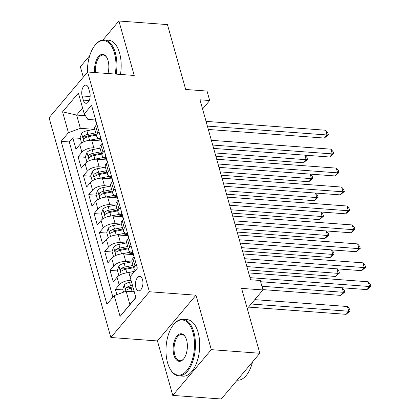 <?xml version="1.0" encoding="UTF-8"?>
<svg xmlns="http://www.w3.org/2000/svg" width="420" height="420" viewBox="0 0 420 420"><rect width="100%" height="100%" fill="white"/><g stroke="black" fill="none" stroke-linecap="round" stroke-linejoin="round"><path stroke-width="0.63" d="M142.527 279.683A7.256 3.717 -85.8 0 0 139.729 276.407A7.256 3.717 -85.8 0 0 136.148 280.072A7.256 3.717 -85.8 0 0 135.859 287.595A7.256 3.717 -85.8 0 0 138.658 290.871A7.256 3.717 -85.8 0 0 142.238 287.207A7.256 3.717 -85.8 0 0 142.527 279.683M172.751 395.404L221.282 399L259.828 353.257L211.291 349.661L195.983 295.197L149.389 291.748L110.849 337.491L157.442 340.945L172.751 395.404L211.291 349.661M149.389 291.748L87.623 72.009L49.082 117.752L110.849 337.491M89.743 55.619L80.367 66.743L83.291 77.149M87.623 72.009L134.216 75.458L118.907 21L102.937 39.958M118.907 21L167.444 24.596L185.682 89.476L207.034 91.056L209.696 100.527L199.994 99.808L250.577 279.767L260.279 280.487L262.946 289.957L241.589 288.377L259.828 353.257M101.278 140.999L91.702 140.291A9.067 4.499 164.3 0 0 79.774 144.664L75.968 149.173L72.776 137.807L80.278 138.364M99.603 139.797L100.968 139.897M99.535 148.291L93.833 147.872A9.067 4.499 164.3 0 0 81.9 152.24L78.099 156.755L85.601 157.306M104.927 158.739L106.292 158.839M78.099 156.755L81.296 168.116L85.097 163.606A9.067 4.499 164.3 0 1 97.031 159.233L106.601 159.947M111.925 178.889L102.354 178.18A9.067 4.499 164.3 0 0 90.421 182.548L86.62 187.063L83.422 175.697L90.925 176.253M110.25 177.681L111.615 177.786M117.254 197.831L107.677 197.122A9.067 4.499 164.3 0 0 95.744 201.49L91.943 206.005L88.746 194.639L96.248 195.195M115.573 196.623L116.939 196.728M122.577 216.773L113.001 216.064A9.067 4.499 164.3 0 0 101.068 220.432L97.267 224.947L94.075 213.581L101.572 214.137M120.897 215.57L122.267 215.67M127.901 235.715L118.325 235.006A9.067 4.499 164.3 0 0 106.397 239.379L102.59 243.889L99.398 232.523L106.901 233.079M126.226 234.512L127.591 234.612M133.224 254.657L123.653 253.948A9.067 4.499 164.3 0 0 111.72 258.321L107.919 262.831L104.722 251.465L112.224 252.021M131.549 253.454L132.914 253.554M133.088 273.194L128.977 272.89A9.067 4.499 164.3 0 0 117.044 277.263L113.242 281.773L110.045 270.412L117.548 270.963M82.131 95.96L83.302 100.128A7.025 3.602 -85.8 0 0 86.011 103.299A7.025 3.602 -85.8 0 0 89.481 99.75A7.025 3.602 -85.8 0 0 89.759 92.463L88.589 88.295A7.025 3.602 -85.8 0 0 85.88 85.118A7.025 3.602 -85.8 0 0 82.409 88.673A7.025 3.602 -85.8 0 0 82.131 95.96L90.121 96.553M85.439 115.715L76.629 115.064L80.357 128.321L68.423 132.694L61.131 141.346L106.922 304.253L114.214 295.601L120.073 316.439L135.907 297.644L130.048 276.806L137.34 268.154L91.549 105.247L84.257 113.899L87.854 119.422L95.366 119.978M68.423 132.694L62.564 111.857L78.398 93.061L84.257 113.899M131.481 261.949L125.78 261.529L123.653 253.948M126.158 243.007L120.456 242.582L118.325 235.006M120.834 224.065L115.133 223.64L113.001 216.064M115.511 205.118L109.809 204.697L107.677 197.122M110.182 186.175L104.48 185.756L102.354 178.18M104.858 167.234L99.157 166.814L97.031 159.233M72.776 137.807L69.284 141.95L112.912 297.15M131.077 280.466A9.067 4.499 -15.7 0 0 119.175 284.839L115.374 289.354L116.855 294.635M110.045 270.412L113.846 265.897A9.067 4.499 -15.7 0 1 125.78 261.529M104.722 251.465L108.523 246.955A9.067 4.499 -15.7 0 1 120.456 242.582M99.398 232.523L103.199 228.013A9.067 4.499 -15.7 0 1 115.133 223.64M94.075 213.581L97.876 209.066A9.067 4.499 -15.7 0 1 109.809 204.697M88.746 194.639L92.552 190.124A9.067 4.499 -15.7 0 1 104.48 185.756M83.422 175.697L87.224 171.181A9.067 4.499 -15.7 0 1 99.157 166.814M99.041 131.896L97.734 133.445A9.067 4.499 164.3 0 0 96.773 136.474A9.067 4.499 164.3 0 0 100.684 138.899M96.91 124.32L95.603 125.869A9.067 4.499 164.3 0 0 94.642 128.898L96.773 136.474M102.233 143.262L100.931 144.811A9.067 4.499 164.3 0 0 99.965 147.84L102.097 155.416A9.067 4.499 -15.7 0 1 103.058 152.392L104.365 150.843M107.557 162.204L106.255 163.753A9.067 4.499 164.3 0 0 105.289 166.782L107.42 174.363A9.067 4.499 -15.7 0 1 108.381 171.334L109.688 169.785M112.886 181.151L111.578 182.7A9.067 4.499 164.3 0 0 110.617 185.729L112.744 193.305A9.067 4.499 -15.7 0 1 113.71 190.276L115.012 188.727M118.209 200.093L116.902 201.642A9.067 4.499 164.3 0 0 115.941 204.671L118.073 212.247A9.067 4.499 -15.7 0 1 119.033 209.218L120.335 207.669M123.533 219.035L122.225 220.584A9.067 4.499 164.3 0 0 121.264 223.613L123.396 231.189A9.067 4.499 -15.7 0 1 124.357 228.16L125.664 226.611M128.856 237.977L127.554 239.526A9.067 4.499 164.3 0 0 126.588 242.555L128.72 250.131A9.067 4.499 -15.7 0 1 129.68 247.102L130.988 245.553M134.18 256.919L132.877 258.468A9.067 4.499 164.3 0 0 131.911 261.497L134.043 269.073A9.067 4.499 -15.7 0 1 135.009 266.049L136.311 264.5M94.211 129.35L80.357 128.321M247.265 308.569L262.946 289.957M202.571 108.99L209.696 100.527M82.593 107.982L76.629 115.064L62.564 111.857M134.269 291.832L126.147 291.233L129.875 304.49L135.839 297.413M69.284 141.95L61.131 141.346M115.374 289.354L122.871 289.91M106.013 157.841A9.067 4.499 -15.7 0 1 102.097 155.416M111.337 176.788A9.067 4.499 -15.7 0 1 107.42 174.363M116.66 195.731A9.067 4.499 -15.7 0 1 112.744 193.305M121.984 214.672A9.067 4.499 -15.7 0 1 118.073 212.247M127.307 233.615A9.067 4.499 -15.7 0 1 123.396 231.189M132.636 252.556A9.067 4.499 -15.7 0 1 128.72 250.131M114.214 295.601L126.147 291.233M135.272 270.611A9.067 4.499 -15.7 0 1 134.043 269.073M120.073 316.439L129.875 304.49M195.983 295.197L157.442 340.945M95.078 117.805A6.006 2.982 164.3 0 0 95.036 118.797L96.049 122.393A6.006 2.982 164.3 0 0 96.6 123.218M208.325 129.465L324.377 138.059L326.981 134.972L207.386 126.11M325.647 130.237L327.789 132.767L328.319 134.662L326.981 134.972L325.647 130.237L206.052 121.375M96.091 121.401A6.006 2.982 164.3 0 0 96.049 122.393M96.668 124.604A6.006 2.982 -15.7 0 1 96.726 123.674M328.319 134.662L324.377 138.059M88.94 140.375A6.006 2.982 -15.7 0 1 89.576 140.233L98.842 138.437M95.566 140.579L100.868 139.55M81.596 143.052L80.11 137.786L81.664 133.418A6.006 2.982 -15.7 0 1 86.914 130.762L94.742 129.245M215.87 156.292L303.539 162.787L306.143 159.7L304.873 155.164M95.749 132.846L87.922 134.363A6.006 2.982 164.3 0 0 83.695 136.106L83.202 136.804L83.202 138.085L83.606 138.558L84.336 138.38A6.006 2.982 -15.7 0 1 88.562 136.637L96.39 135.119M83.695 136.106L86.489 136.316A3.061 1.517 -15.7 0 1 87.848 135.881L96.154 134.274M214.924 152.938L306.143 159.7L307.487 159.39L303.539 162.787M304.994 155.174L306.957 157.495L307.487 159.39M115.248 74.056A27.652 14.165 -85.8 0 0 114.413 53.057A27.652 14.165 -85.8 0 0 94.92 45.376A27.652 14.165 -85.8 0 0 87.449 72.219M94.92 45.376L95.34 44.861A28.334 14.511 94.2 0 1 104.38 39.926A28.334 14.511 94.2 0 1 115.311 52.726A28.334 14.511 94.2 0 1 116.183 74.125M94.742 72.534A13.829 7.082 94.2 0 1 98.264 56.821A13.829 7.082 94.2 0 1 106.738 57.383A13.829 7.082 94.2 0 1 108.061 60.596A13.829 7.082 94.2 0 1 107.951 73.516M104.38 39.926L108.654 40.241A28.334 14.511 94.2 0 1 119.579 53.046A28.334 14.511 94.2 0 1 120.451 74.44M106.906 57.677A13.146 6.736 -85.8 0 0 103.262 55.073A13.146 6.736 -85.8 0 0 95.697 72.608M192.953 332.462A27.652 14.165 -85.8 0 0 173.46 324.786A27.652 14.165 -85.8 0 0 167.538 362.628A27.652 14.165 -85.8 0 0 170.179 369.059A27.652 14.165 -85.8 0 0 188.659 367.999A27.652 14.165 -85.8 0 0 192.953 332.462M173.46 324.786L173.875 324.272A28.334 14.511 94.2 0 1 182.921 319.337A28.334 14.511 94.2 0 1 193.846 332.136A28.334 14.511 94.2 0 1 192.722 361.52A28.334 14.511 94.2 0 1 178.731 375.842A28.334 14.511 94.2 0 1 170.515 369.631L170.179 369.059M186.601 340.006A13.829 7.082 94.2 0 1 183.635 358.927A13.829 7.082 94.2 0 1 173.891 355.089A13.829 7.082 94.2 0 1 176.038 337.318A13.829 7.082 94.2 0 1 185.278 336.788A13.829 7.082 94.2 0 1 186.601 340.006M185.441 337.087A13.146 6.736 -85.8 0 0 181.797 334.478A13.146 6.736 -85.8 0 0 175.308 341.124A13.146 6.736 -85.8 0 0 174.783 354.758A13.146 6.736 -85.8 0 0 179.855 360.701A13.146 6.736 -85.8 0 0 183.845 358.659M182.921 319.337L187.189 319.651A28.334 14.511 94.2 0 1 198.119 332.451A28.334 14.511 94.2 0 1 196.991 361.841A28.334 14.511 94.2 0 1 183.005 376.163L178.731 375.842M252.667 361.751A20.402 10.447 94.2 0 1 252.242 362.975M252.515 361.935A28.334 14.511 94.2 0 1 237.363 380.189L237.148 380.173M100.401 136.747A6.006 2.982 164.3 0 0 100.359 137.739L101.372 141.341A6.006 2.982 164.3 0 0 101.924 142.165M213.649 148.407L329.7 157.007L332.304 153.914L212.709 145.052M330.971 149.179L333.113 151.715L333.648 153.605L332.304 153.914L330.971 149.179L211.376 140.317M101.414 140.348A6.006 2.982 164.3 0 0 101.372 141.341M101.997 143.546A6.006 2.982 -15.7 0 1 102.055 142.622M333.648 153.605L329.7 157.007M105.725 155.689A6.006 2.982 164.3 0 0 105.683 156.681L106.696 160.282A6.006 2.982 164.3 0 0 107.247 161.107M218.978 167.349L335.024 175.948L337.628 172.856L218.033 163.994M336.294 168.121L338.436 170.657L338.971 172.552L337.628 172.856L336.294 168.121L216.704 159.259M106.738 159.29A6.006 2.982 164.3 0 0 106.696 160.282M107.32 162.493A6.006 2.982 -15.7 0 1 107.378 161.564M338.971 172.552L335.024 175.948M111.053 174.631A6.006 2.982 164.3 0 0 111.011 175.623L112.019 179.225A6.006 2.982 164.3 0 0 112.576 180.049M224.301 186.291L340.347 194.891L342.951 191.798L223.356 182.936M341.623 187.063L343.765 189.599L344.295 191.494L342.951 191.798L341.623 187.063L222.028 178.201M112.061 178.232A6.006 2.982 164.3 0 0 112.019 179.225M112.644 181.435A6.006 2.982 -15.7 0 1 112.702 180.506M344.295 191.494L340.347 194.891M116.377 193.578A6.006 2.982 164.3 0 0 116.335 194.565L117.348 198.166A6.006 2.982 164.3 0 0 117.899 198.991M229.625 205.233L345.671 213.833L348.274 210.74L228.685 201.884M346.946 206.005L349.088 208.541L349.619 210.436L348.274 210.74L346.946 206.005L227.351 197.148M117.39 197.174A6.006 2.982 164.3 0 0 117.348 198.166M117.968 200.377A6.006 2.982 -15.7 0 1 118.025 199.447M349.619 210.436L345.671 213.833M94.264 159.316A6.006 2.982 -15.7 0 1 94.899 159.175L104.165 157.379M100.889 159.521L106.192 158.492M86.919 161.999L85.439 156.728L86.987 152.36A6.006 2.982 -15.7 0 1 92.237 149.704L100.065 148.186M221.193 175.234L308.868 181.729L311.472 178.642L310.196 174.106M101.078 151.788L93.245 153.305A6.006 2.982 164.3 0 0 89.019 155.053L88.526 155.747L88.526 157.028L88.93 157.5L89.66 157.322A6.006 2.982 -15.7 0 1 93.886 155.578L101.714 154.061M89.019 155.053L91.812 155.258A3.061 1.517 -15.7 0 1 93.172 154.822L101.477 153.216M220.248 171.885L311.472 178.642L312.811 178.332L308.868 181.729M310.317 174.116L312.281 176.442L312.811 178.332M99.593 178.259A6.006 2.982 -15.7 0 1 100.223 178.122L109.489 176.327M106.218 178.463L111.52 177.434M92.242 180.941L90.762 175.67L92.311 171.302A6.006 2.982 -15.7 0 1 97.561 168.651L105.389 167.134M226.517 194.177L314.192 200.676L316.796 197.584L315.52 193.053M106.402 170.73L98.574 172.247A6.006 2.982 164.3 0 0 94.348 173.996L93.854 174.694L93.854 175.97L94.253 176.442L94.983 176.269A6.006 2.982 -15.7 0 1 99.209 174.521L107.037 173.003M94.348 173.996L97.141 174.2A3.061 1.517 -15.7 0 1 98.495 173.77L106.801 172.158M225.577 190.827L316.796 197.584L318.139 197.279L314.192 200.676M315.641 193.058L317.604 195.384L318.139 197.279M104.916 197.206A6.006 2.982 -15.7 0 1 105.546 197.064L114.817 195.269M111.542 197.405L116.844 196.382M97.566 199.883L96.086 194.612L97.639 190.25A6.006 2.982 -15.7 0 1 102.884 187.593L110.712 186.076M231.84 213.124L319.515 219.618L322.119 216.526L320.843 211.995M111.725 189.672L103.898 191.189A6.006 2.982 164.3 0 0 99.671 192.938L99.178 193.636L99.178 194.911L99.577 195.384L100.306 195.211A6.006 2.982 -15.7 0 1 104.538 193.463L112.366 191.945M99.671 192.938L102.464 193.142A3.061 1.517 -15.7 0 1 103.819 192.712L112.124 191.1M230.9 209.769L322.119 216.526L323.463 216.221L319.515 219.618M320.969 212L322.928 214.326L323.463 216.221M110.239 216.148A6.006 2.982 -15.7 0 1 110.875 216.006L120.141 214.21M116.865 216.347L122.168 215.323M102.889 218.825L101.409 213.559L102.963 209.191A6.006 2.982 -15.7 0 1 108.208 206.535L116.036 205.018M237.169 232.066L324.839 238.56L327.443 235.468L326.167 230.937M117.049 208.614L109.221 210.131A6.006 2.982 164.3 0 0 104.995 211.88L104.501 212.578L104.501 213.859L104.906 214.326L105.635 214.153A6.006 2.982 -15.7 0 1 109.862 212.405L117.689 210.887M104.995 211.88L107.788 212.084A3.061 1.517 -15.7 0 1 109.148 211.654L117.453 210.042M236.224 228.711L327.443 235.468L328.786 235.163L324.839 238.56M326.293 230.947L328.256 233.268L328.786 235.163M121.7 212.52A6.006 2.982 164.3 0 0 121.658 213.512L122.672 217.109A6.006 2.982 164.3 0 0 123.223 217.933M234.948 224.18L350.999 232.775L353.603 229.682L234.008 220.826M352.27 224.947L354.412 227.483L354.942 229.378L353.603 229.682L352.27 224.947L232.675 216.09M122.714 216.116A6.006 2.982 164.3 0 0 122.672 217.109M123.291 219.319A6.006 2.982 -15.7 0 1 123.349 218.39M354.942 229.378L350.999 232.775M115.563 235.09A6.006 2.982 -15.7 0 1 116.198 234.948L125.465 233.153M122.189 235.295L127.491 234.266M108.218 237.767L106.738 232.502L108.287 228.134A6.006 2.982 -15.7 0 1 113.537 225.477L121.364 223.96M242.492 251.008L330.162 257.502L332.766 254.41L331.495 249.879M122.372 227.561L114.545 229.078A6.006 2.982 164.3 0 0 110.318 230.822L109.825 231.52L109.825 232.801L110.229 233.273L110.959 233.095A6.006 2.982 -15.7 0 1 115.185 231.352L123.013 229.834M110.318 230.822L113.111 231.032A3.061 1.517 -15.7 0 1 114.471 230.596L122.777 228.989M241.547 247.653L332.766 254.41L334.11 254.105L330.162 257.502M331.616 249.89L333.58 252.21L334.11 254.105M127.024 231.462A6.006 2.982 164.3 0 0 126.982 232.454L127.995 236.05A6.006 2.982 164.3 0 0 128.546 236.875M240.277 243.122L356.323 251.716L358.927 248.63L239.332 239.768M357.593 243.894L359.735 246.424L360.271 248.32L358.927 248.63L357.593 243.894L237.998 235.032M128.037 235.058A6.006 2.982 164.3 0 0 127.995 236.05M128.62 238.261A6.006 2.982 -15.7 0 1 128.678 237.332M360.271 248.32L356.323 251.716M120.886 254.032A6.006 2.982 -15.7 0 1 121.522 253.89L130.788 252.095M127.517 254.237L132.82 253.208M113.542 256.709L112.061 251.444L113.61 247.076A6.006 2.982 -15.7 0 1 118.86 244.419L126.688 242.902M247.816 269.95L335.491 276.444L338.095 273.357L336.819 268.821M127.701 246.503L119.873 248.021A6.006 2.982 164.3 0 0 115.642 249.764L115.148 250.462L115.148 251.743L115.552 252.215L116.282 252.037A6.006 2.982 -15.7 0 1 120.508 250.294L128.336 248.777M115.642 249.764L118.435 249.974A3.061 1.517 -15.7 0 1 119.795 249.538L128.1 247.931M246.871 266.595L338.095 273.357L339.433 273.047L335.491 276.444M336.94 268.832L338.903 271.152L339.433 273.047M132.347 250.404A6.006 2.982 164.3 0 0 132.305 251.396L133.319 254.993A6.006 2.982 164.3 0 0 133.87 255.822M245.6 262.064L361.646 270.664L364.25 267.572L244.655 258.709M362.917 262.836L365.059 265.372L365.594 267.262L364.25 267.572L362.917 262.836L243.327 253.974M133.361 254.006A6.006 2.982 164.3 0 0 133.319 254.993M133.943 257.203A6.006 2.982 -15.7 0 1 134.001 256.279M365.594 267.262L361.646 270.664M126.215 272.974A6.006 2.982 -15.7 0 1 126.845 272.832L134.673 271.32M132.841 273.179L133.156 273.116M118.865 275.656L117.385 270.385L118.939 266.017A6.006 2.982 -15.7 0 1 124.183 263.361L132.011 261.844M262.847 289.611L340.814 295.386L343.418 292.299L342.143 287.763M133.024 265.445L125.197 266.963A6.006 2.982 164.3 0 0 120.971 268.711L120.477 269.404L120.477 270.685L120.876 271.157L121.606 270.979A6.006 2.982 -15.7 0 1 125.832 269.236L133.665 267.719M120.971 268.711L123.764 268.916A3.061 1.517 -15.7 0 1 125.118 268.48L133.423 266.873M261.907 286.256L343.418 292.299L344.762 291.989L340.814 295.386M342.263 287.774L344.227 290.099L344.762 291.989M260.631 281.726L366.97 289.606L369.574 286.514L249.979 277.651M368.245 281.778L370.387 284.314L370.918 286.209L369.574 286.514L368.245 281.778L248.651 272.916M370.918 286.209L366.97 289.606M132.547 291.706L134.148 291.396M123.517 292.194L122.708 289.328L124.262 284.959A6.006 2.982 -15.7 0 1 129.507 282.308L131.486 281.925M248.504 307.099L346.138 314.333L348.742 311.241L347.408 306.506L254.783 299.644M132.494 285.521L130.52 285.905A6.006 2.982 164.3 0 0 126.294 287.653L125.801 288.351L125.801 289.627L126.2 290.099L126.929 289.926A6.006 2.982 -15.7 0 1 131.161 288.178L133.135 287.794M126.294 287.653L129.087 287.858A3.061 1.517 -15.7 0 1 130.442 287.427L132.898 286.949M251.108 304.006L348.742 311.241L350.086 310.937L346.138 314.333M347.408 306.506L349.55 309.041L350.086 310.937M130.069 276.78L128.977 272.89M93.833 147.872L91.702 140.291M81.9 152.24L79.774 144.664M119.175 284.839L117.044 277.263M113.846 265.897L111.72 258.321M108.523 246.955L106.397 239.379M103.199 228.013L101.068 220.432M97.876 209.066L95.744 201.49M92.552 190.124L90.421 182.548M87.224 171.181L85.097 163.606M97.734 133.445L95.603 125.869M103.058 152.392L100.931 144.811M108.381 171.334L106.255 163.753M113.71 190.276L111.578 182.7M119.033 209.218L116.902 201.642M124.357 228.16L122.225 220.584M129.68 247.102L127.554 239.526M135.009 266.049L132.877 258.468M89.161 100.558L83.302 100.128M81.627 133.529L83.937 141.761M88.562 136.637L89.576 140.233M86.914 130.762L87.922 134.363M86.951 152.471L89.261 160.703M93.886 155.578L94.899 159.175M92.237 149.704L93.245 153.305M92.274 171.412L94.589 179.645M99.209 174.521L100.223 178.122M97.561 168.651L98.574 172.247M97.598 190.355L99.913 198.587M104.538 193.463L105.546 197.064M102.884 187.593L103.898 191.189M102.921 209.297L105.236 217.529M109.862 212.405L110.875 216.006M108.208 206.535L109.221 210.131M108.25 228.244L110.56 236.476M115.185 231.352L116.198 234.948M113.537 225.477L114.545 229.078M113.573 247.186L115.883 255.418M120.508 250.294L121.522 253.89M118.86 244.419L119.873 248.021M118.897 266.128L121.212 274.36M125.832 269.236L126.845 272.832M124.183 263.361L125.197 266.963M124.22 285.07L125.969 291.296M131.161 288.178L132.143 291.674M129.507 282.308L130.52 285.905"/></g></svg>
